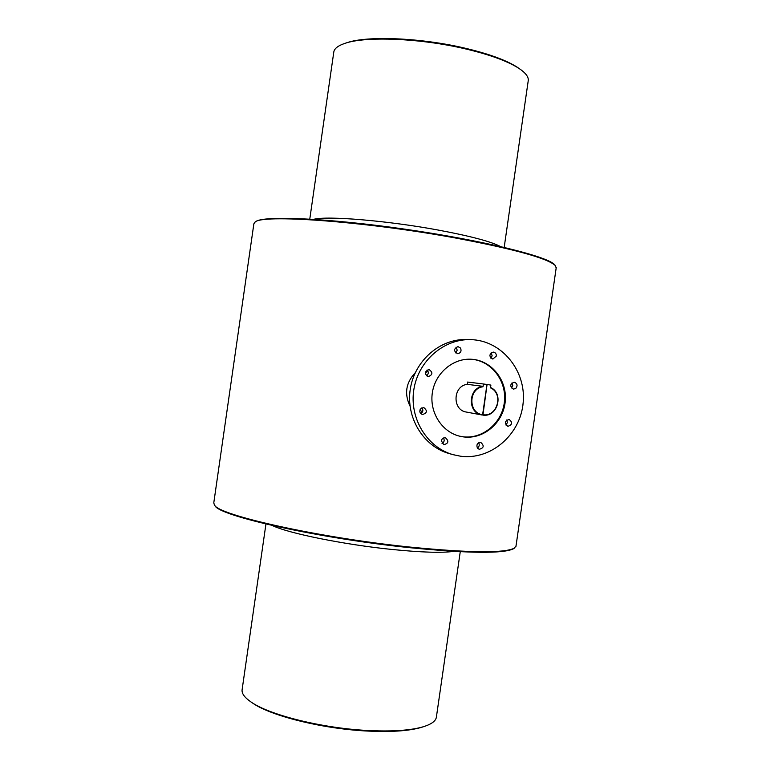 <?xml version="1.0" encoding="UTF-8"?>
<svg xmlns="http://www.w3.org/2000/svg" width="770" height="770" viewBox="0 0 770 770"><rect width="100%" height="100%" fill="white"/><g stroke="black" fill="none" stroke-linecap="round" stroke-linejoin="round"><path stroke-width="1.16" d="M422.172 412.46L420.102 409.611M425.252 373.065L427.908 370.986M556.181 267.96L555.314 265.554C547.412 258.229 514.071 249.037 455.282 237.969C364.297 221.202 260.27 213.925 254.88 222.26L253.859 223.839L213.781 502.887L214.406 504.947C217.843 515.111 319.213 537.845 410.699 547.143C469.748 552.918 504.283 553.255 514.322 548.173L516.025 545.853M555.334 265.583L554.747 264.822C548.25 256.583 483.281 240.442 405.501 229.258C327.722 218.026 262.445 215.398 255.63 221.712L254.995 222.174M214.484 505.062L214.965 505.678C218.439 515.842 319.329 538.5 410.381 547.74C469.151 553.476 503.551 553.803 513.58 548.712L514.399 548.125M410.025 406.117C404.135 393.826 405.867 382.719 415.213 372.805M500.394 246.487C491.01 241.53 470.143 236.034 437.784 229.98C387.031 220.586 327.067 215.677 313.688 219.315M309.781 219.084L333.757 52.322C334.142 48.664 337.972 45.642 345.239 43.264C365.76 36.142 419.554 38.23 463.935 48.529C488.989 54.372 507.257 60.946 518.739 68.261C525.39 72.65 528.576 76.682 528.287 80.359L528.182 81.091M471.5 359.253C491.51 360.784 506.939 381.102 504.388 402.046C502.146 423.019 482.53 439.506 462.674 436.725L459.498 436.147M460.614 456.225L452.981 454.647C427.003 447.428 409.226 418.322 413.837 389.639C418.187 360.909 443.982 338.608 470.932 339.637C501.665 340.407 526.305 370.62 523.176 402.566C520.578 434.55 490.981 460.325 460.614 456.225M441.364 440.825L443.751 444.665C448.515 443.481 449.103 441.2 445.532 437.832C443.337 437.562 441.951 438.563 441.364 440.825M477.4 448.063L479.181 449.305C483.849 448.073 484.417 445.811 480.875 442.509C477.361 442.74 476.197 444.588 477.4 448.063M508.007 426.311C512.406 424.665 512.782 422.374 509.134 419.438C504.639 420.94 504.206 423.221 507.825 426.272L508.007 426.311M515.784 388.436C517.863 385.587 517.353 383.518 514.264 382.209C509.884 384.028 509.605 386.338 513.436 389.119L515.784 388.436M496.323 356.077C496.409 353.796 495.399 352.458 493.291 352.083C488.969 354.152 488.815 356.481 492.838 359.07L496.323 356.077M460.499 348.04L457.986 346.625C453.607 348.743 453.472 351.091 457.582 353.671C460.758 353.064 461.731 351.178 460.499 348.04M429.131 369.59L428.996 369.571C424.453 371.448 424.193 373.797 428.197 376.636C432.75 374.855 433.067 372.507 429.131 369.59M421.151 408.264C419.044 410.968 419.467 413.067 422.422 414.549C427.167 413.095 427.639 410.776 423.827 407.59L421.151 408.264M463.396 436.898L459.854 436.234C441.816 432.018 429.208 412.162 432.384 392.527C435.339 372.873 453.405 357.79 471.866 359.272C491.992 360.601 507.661 380.909 505.187 401.969C503.041 423.057 483.348 439.699 463.396 436.898M421.902 407.802C423.481 410.131 423.086 412.065 420.728 413.596M427.1 369.956C428.871 372.141 428.649 374.105 426.436 375.837M456.004 347.193L457.216 350.158L455.676 352.881M491.164 352.766L492.146 355.817L490.817 358.137M512.012 382.863L512.772 385.491L511.396 387.964M506.833 419.929L507.401 422.653L505.871 424.973M478.651 442.798C479.739 444.916 479.306 446.648 477.352 448.005M443.472 438.005C444.742 440.296 444.271 442.134 442.038 443.51M452.981 454.647L449.151 453.559C423.365 446.388 405.723 417.523 410.294 389.081C414.606 360.601 440.199 338.492 466.947 339.512L470.932 339.637M251.723 702.461L252.704 703.145C270.491 715.686 320.975 728.459 364.98 730.923C389.582 732.28 408.341 731.115 421.257 727.429L423.923 726.562M265.939 524.024L242.146 689.468C241.453 693.298 244.465 697.505 251.174 702.086C269.25 714.839 320.763 727.871 365.654 730.384C390.746 731.779 409.871 730.595 423 726.841C431.084 724.397 435.531 721.269 436.34 717.447L436.446 716.697M346 43.014L347.029 42.668C367.213 35.661 419.939 37.711 463.444 47.807C487.997 53.534 505.928 59.993 517.219 67.192L519.461 68.742M272.407 525.535C287.759 533.177 343.536 544.544 391.728 549.434C421.296 552.398 441.932 553.043 453.655 551.378M482.617 414.674L486.967 384.5L483.406 383.98L483.011 386.761C468.391 388.417 468.054 413.182 482.617 414.674L487.054 384.519L482.983 414.722C497.333 417.215 503.917 393.595 490.49 387.859L490.894 385.077L487.343 384.557M467.275 384.336L482.925 386.328C468.044 387.868 467.265 413.018 482.02 414.982L466.408 412.065C452.067 410.16 452.818 385.828 467.275 384.336L467.602 382.055L483.406 383.98M482.983 414.722L482.79 415.097C497.526 417.667 504.321 393.432 490.548 387.483M554.747 264.822L555.314 265.554M556.258 267.421L515.948 546.431M528.287 80.359L504.186 247.372M421.257 727.429L423 726.841M252.704 703.145L251.174 702.086M347.029 42.668L345.239 43.264M517.219 67.192L518.739 68.261M460.258 551.724L436.34 717.447M513.58 548.712L514.322 548.173"/></g></svg>
